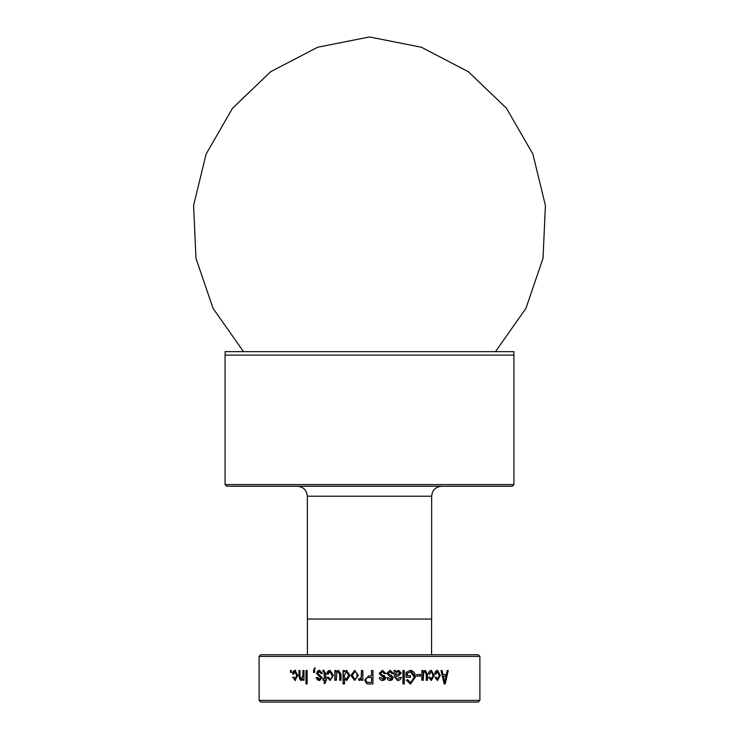 <?xml version="1.0" encoding="UTF-8"?>
<svg xmlns="http://www.w3.org/2000/svg" width="739" height="739" viewBox="0 0 739 739"><rect width="100%" height="100%" fill="white"/><g stroke="black" fill="none" stroke-linecap="round" stroke-linejoin="round"><path stroke-width="1.11" d="M243.501 351.644L213.072 308.385L195.974 258.336L193.59 205.497L206.098 154.1L232.508 108.273L270.705 71.683L317.622 47.25L369.5 36.95L421.378 47.25L468.295 71.683L506.492 108.273L532.902 154.1L545.41 205.497L543.026 258.336L525.928 308.385L495.499 351.644M225.127 355.108L225.127 351.644L513.873 351.644L513.873 355.108M225.081 484.59L225.081 355.108L513.919 355.108L513.919 484.59L225.081 484.59L226.744 486.253L512.256 486.253L513.919 484.59M431.668 496.211L307.332 496.211L307.332 619.051L431.668 619.051L431.668 496.211C432.26 490.16 435.576 486.844 441.626 486.253L421.378 486.253M305.031 486.253L317.622 486.253M431.585 654.736L431.585 619.051M307.415 654.736L307.415 619.051M478.235 654.736L260.765 654.736L259.112 656.398L479.888 656.398L478.235 654.736M291.452 670.513L290.473 670.513L290.473 672.425L291.452 672.425L291.064 670.513L291.452 672.425M295.554 680.453L292.69 677.312L293.697 677.136L295.554 679.058L297.217 675.428L295.582 671.733L293.559 674.171L292.57 673.996C292.709 671.834 293.531 670.615 295.027 670.338L297.706 675.4L295 680.471M295 679.058L296.672 675.428L295.027 671.714M303.018 678.882L303.018 680.277L303.997 680.277L303.018 678.882L301.022 680.453M301.022 680.462L298.898 676.49M301.54 680.453C299.942 680.102 299.24 678.781 299.452 676.49L298.925 676.49L298.925 670.513L299.997 670.513L299.997 676.444L301.253 679.058L302.87 675.843M301.253 679.058L303.387 675.843L302.879 675.843L302.879 670.513L303.997 670.513L303.997 680.277M307.128 670.513L305.983 670.513L305.983 683.935L307.128 683.935L306.463 683.935L306.463 670.513L307.128 670.513L307.128 683.935M313.872 670.55L313.456 672.425L314.657 672.425L313.872 672.425L313.872 670.55L315.073 667.89M313.438 670.55L314.657 667.88L314.99 668.592L314.02 670.504M314.057 670.513L314.657 670.513L314.657 672.425M316.865 673.488L319.562 676.49L316.468 673.488L319.405 670.319L322.398 673.469L321.132 673.645L319.322 671.733L317.724 673.247L322.25 677.663L319.451 680.462M319.83 680.453L319.451 680.453C317.798 680.416 316.855 679.492 316.643 677.663L317.872 677.487L319.414 679.058L320.975 677.857L320.587 677.035M319.414 679.058L321.345 677.857L320.948 677.053L319.183 676.481M324.633 673.1L324.181 672.065L324.292 678.882L324.292 673.1M324.181 672.065L323.58 671.714M325.613 673.303L323.802 670.328L322.86 670.338L323.017 671.733L324.523 672.065M325.566 673.303L325.566 678.882L326.527 678.882L326.527 680.277L325.899 680.277M324.292 678.882L323.026 678.882L323.026 680.277L324.292 680.277L324.292 683.769L325.566 682.716L325.566 680.277L326.527 680.277M328.144 674.171L326.85 673.996C327.035 671.834 328.079 670.615 329.982 670.338L333.354 675.4M333.363 675.4L329.954 680.471M330.25 680.453L326.998 677.312L328.301 677.136L329.945 679.058C331.525 678.587 332.227 677.377 332.051 675.428L329.982 671.714M329.945 679.058L330.241 679.058C331.811 678.587 332.504 677.377 332.328 675.428C332.532 673.46 331.848 672.222 330.278 671.733L328.116 674.171M336.18 671.954L338.508 670.319L341.048 674.254L341.039 680.277L339.912 680.277L339.912 674.873L338.462 671.733L336.808 672.518L336.347 680.277L335.118 680.277L335.109 670.513L336.18 670.513L336.43 671.963M338.231 671.714L339.691 674.873L339.691 680.277L341.039 680.277M336.18 670.513L334.85 670.513L334.859 680.277L336.347 680.277M344.411 671.816L346.526 670.319L349.861 675.391L346.665 680.48M344.762 679.086L346.831 680.453L344.577 679.086M344.586 679.076L344.586 683.935L343.266 683.935L343.256 670.513L344.42 670.513L344.605 671.825M344.42 670.513L343.062 670.513L343.062 683.935L344.586 683.935M354.729 670.31L351.053 675.492L354.729 680.453L350.933 675.492L354.683 670.338L358.323 675.391L354.618 680.471M361.473 678.716L361.473 680.277L362.858 680.277L361.528 680.277L361.473 678.716L359.828 680.453M359.828 680.462L358.507 679.945L359.034 678.531L359.976 678.707L361.223 677.571L361.473 670.513L362.858 670.513L362.858 680.277M368.826 683.935L372.973 683.935L372.946 670.513L372.973 683.935M371.56 675.917L368.752 675.917L364.641 680.046L366.683 683.667L368.844 683.935L366.683 683.677L364.623 680.046L368.743 675.908L371.578 675.917L371.578 670.513L372.973 670.513L371.578 670.513M385.813 673.478L384.437 673.645L382.423 671.733L380.64 673.247L380.936 674.134L385.666 677.663L382.58 680.462M380.853 674.134L382.248 674.67L380.853 674.134L380.64 673.247M382.58 680.453C380.714 680.416 379.661 679.492 379.412 677.663L380.797 677.487L382.525 679.058L384.262 677.857L382.275 676.481M382.275 676.49L379.218 673.488L382.516 670.319L385.832 673.469M389.859 676.49L386.83 673.488L390.1 670.319L393.37 673.469L391.993 673.654L390.007 671.733L388.234 673.247L393.213 677.663L390.155 680.462M390.155 680.453C388.317 680.416 387.273 679.492 387.024 677.663L388.4 677.487L390.109 679.058L391.827 677.857L391.402 677.035M391.393 677.053L389.859 676.481M398.025 676.093L401.286 673.081L398.164 676.102L395.734 676.785L396.104 678.504L397.665 679.058L399.781 677.312L401.12 677.487C400.723 679.52 399.513 680.508 397.48 680.453L394.386 676.776L394.007 670.522L395.402 670.513L395.734 671.853L398.626 670.319L401.305 673.072M402.949 683.935L404.279 683.935L404.288 670.513L402.958 670.513L402.949 683.935L404.021 683.935L404.03 670.513L402.958 670.513M410.2 675.742L410.2 677.312L406.099 677.312L410.505 677.312L410.505 675.742L407.411 675.742L407.411 673.275L410.496 671.908L407.411 673.275M406.099 677.312L406.099 672.388L410.422 670.301L415.614 677.164M410.422 670.338L410.108 670.338C413.591 670.864 415.318 673.137 415.281 677.164L410.505 684.129L406.274 680.102L407.577 679.751L410.625 682.559L414.348 677.22L410.496 671.88M416.741 676.093L420.482 676.093L420.491 674.522L416.741 674.522L416.741 676.093L420.103 676.093L420.103 674.522L416.741 674.522M423.096 671.954L425.211 670.319L427.484 674.254L427.456 680.277L426.264 680.277L426.274 674.873L424.962 671.714L423.678 672.527L423.244 680.277L421.867 680.277L421.877 670.513L423.096 670.513L423.096 671.963M429.673 674.171L428.5 673.996C428.675 671.834 429.618 670.615 431.317 670.338L434.255 675.4L431.29 680.471M431.29 680.453L428.648 677.312L429.821 677.136L431.29 679.058L433.137 675.428L431.327 671.714M429.22 674.171L430.855 671.733L429.655 674.171M435.955 674.171L434.837 673.996C435.012 671.834 435.908 670.615 437.525 670.338L440.315 675.4L437.497 680.471M437.497 680.453L434.975 677.312L436.093 677.136L437.488 679.058L439.243 675.428L437.525 671.714M435.456 674.171L437.017 671.733L437.525 671.733L435.936 674.171M444.194 683.935L445.201 683.935L448.259 670.513L447.234 670.513L446.402 674.522L442.966 674.522L442.088 670.513L440.998 670.513L444.194 683.935L447.234 670.513M479.888 700.387L478.235 702.05L260.765 702.05L259.112 700.387L479.888 700.387L479.888 656.398M259.112 700.387L259.112 656.398M295.323 670.356L292.57 673.996M295.027 670.338L295.582 670.338M293.263 677.312L295.295 680.434M292.69 677.312L293.716 677.229M296.672 675.428L297.217 675.428M299.997 670.513L299.452 670.513L299.452 676.49M303.997 670.513L303.387 670.513L303.387 675.843M321.493 673.645L319.322 671.733M317.872 677.543L317.04 677.663L319.636 680.453M315.923 677.663L317.752 677.663M319.562 676.481L320.809 676.979M316.486 673.488L316.883 673.488C317.003 671.465 317.973 670.412 319.784 670.338L319.405 670.338M323.368 678.882L323.368 680.277M324.633 683.483L324.292 680.277M326.527 678.882L325.899 678.882M323.913 670.338L323.211 670.338L323.368 671.733M327.746 673.996L326.278 673.996M330.111 670.338L327.165 673.996M328.31 677.183L327.331 677.312L330.194 680.453M326.435 677.312L327.904 677.312M327.174 673.996L328.125 674.125M338.573 670.328L336.43 671.954M346.693 670.338L344.605 671.816M345.113 679.076L344.254 679.076M346.508 679.058L348.669 675.381L346.582 671.733L344.365 675.206C344.152 677.201 344.864 678.485 346.508 679.058L348.512 675.381C348.679 673.488 347.977 672.268 346.406 671.733M357.048 675.4L356.955 675.4C357.113 677.349 356.346 678.568 354.655 679.058L354.766 679.058C356.447 678.568 357.205 677.349 357.048 675.4C357.205 673.405 356.42 672.176 354.692 671.733L352.309 675.4M354.655 679.076L352.281 675.4M356.955 675.4C357.113 673.405 356.327 672.176 354.581 671.733M359.108 678.55L358.6 679.926L359.902 680.453M359.976 678.707L361.223 677.571M361.473 675.575L361.288 677.571M362.858 670.513L361.528 670.513L361.528 675.575M368.659 677.487C366.941 677.46 366.054 678.282 365.999 679.972C366.064 681.681 366.95 682.476 368.687 682.365L371.578 682.365L371.578 677.487L368.659 677.487M382.423 671.733L380.557 673.247M385.647 677.663L383.92 675.289M385.527 677.663C385.352 679.492 384.335 680.425 382.479 680.453M380.714 677.487L382.525 679.058M384.437 673.635L385.693 673.478L382.423 670.328M386.035 673.469L385.472 673.478M390.007 671.733L388.234 673.247M388.538 674.134L388.095 673.247M388.391 674.134L389.832 674.67M393.037 677.663L391.43 675.289M393.194 677.663L393.009 677.663C392.843 679.492 391.836 680.425 389.998 680.453M388.261 677.487L390.109 679.058M391.993 673.626L393.185 673.478L389.943 670.328M393.684 673.469L392.862 673.478M401.065 673.072L398.524 670.338M395.734 676.785L398.164 676.093M395.541 677.183L395.901 678.504L397.665 679.058M397.48 680.453L397.268 680.453C399.282 680.508 400.492 679.52 400.889 677.487L399.781 677.34M401.554 677.487L400.455 677.487M395.208 670.513L395.734 671.853M395.541 674.809L395.734 675.391L395.541 674.809C395.485 672.943 396.335 671.917 398.081 671.733L398.293 671.733C396.538 671.908 395.688 672.943 395.734 674.809M395.734 675.391L399.947 673.155L398.293 671.733M410.339 684.12L415.272 677.164M407.291 679.751L410.625 682.54M407.411 675.742L407.124 673.275M423.826 671.963L421.969 671.963M427.465 674.254L425.156 670.365M426.264 680.277L427.022 680.277L427.031 674.254M424.962 671.733L423.678 672.527M421.867 680.277L422.847 680.277L423.271 672.527M422.69 671.963L422.699 670.513L421.877 670.513M431.096 680.443L433.784 675.4L431.188 670.356M429.359 677.136L431.29 679.058M437.266 680.443L439.788 675.4L437.349 670.356M435.594 677.136L437.488 679.058M442.966 674.522L442.421 674.522L441.543 670.513L440.998 670.513M444.139 679.788L444.693 682.55L446.07 676.093L442.753 676.093L443.317 676.093L444.148 679.778L443.585 679.778L444.13 682.54M442.753 676.093L443.585 679.778M444.702 682.54L444.139 682.531M440.324 675.4L439.788 675.4M307.332 496.211C306.74 490.16 303.424 486.844 297.374 486.253"/></g></svg>
